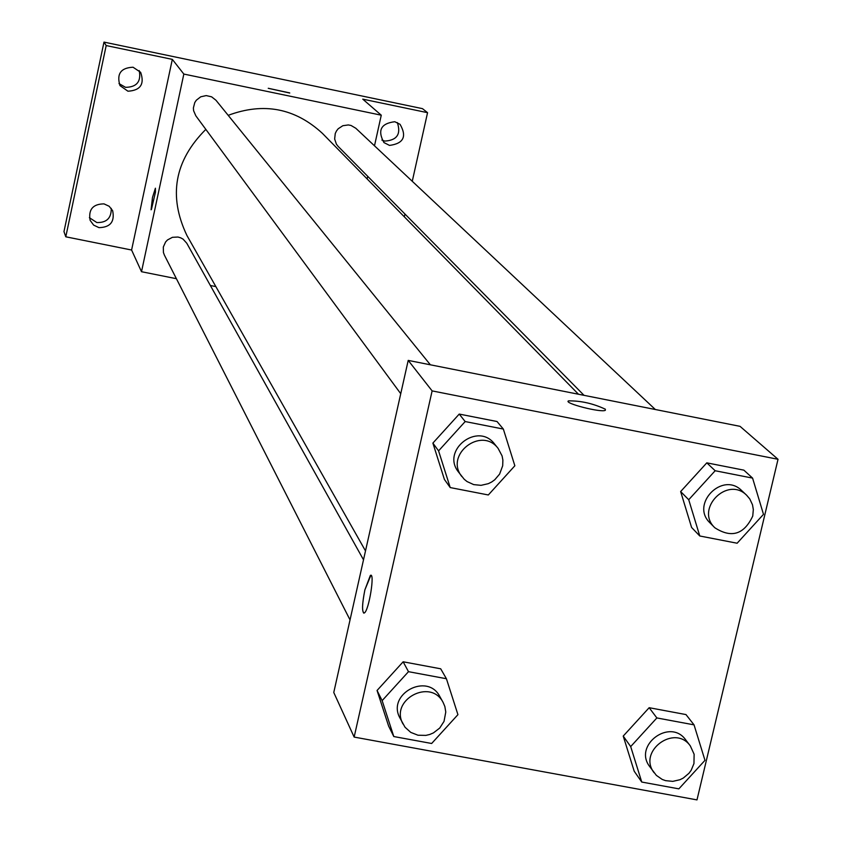 <?xml version="1.0" encoding="UTF-8"?>
<svg xmlns="http://www.w3.org/2000/svg" width="842" height="842" viewBox="0 0 842 842"><rect width="100%" height="100%" fill="white"/><g stroke="black" fill="none" stroke-linecap="round" stroke-linejoin="round"><path stroke-width="1.26" d="M89.389 217.71L96.841 222.541C106.65 222.804 111.449 218.078 111.239 208.363M381.879 140.077L384.773 141.088C397.003 140.33 401.192 134.152 397.34 122.564M118.985 83.579L125.542 87.336C136.772 87.158 141.34 81.579 139.225 70.57M176.399 278.702L141.509 271.713L131.594 250.021L65.792 236.802L63.971 231.613L103.987 42.1L422.463 108.65L427.557 112.681L412.264 181.283M65.792 236.802L106.187 45.563L103.987 42.1M106.187 45.563L172.326 59.372L183.83 74.064L381.268 115.196L362.755 99.145L427.557 112.681M289.69 92.904L268.251 88.284L289.69 92.904M394.782 121.722L400.045 124.3C407.086 136.499 403.581 143.54 389.52 145.413L383.931 142.561C377.311 130.373 380.921 123.427 394.782 121.722M404.96 214.047L404.339 216.826M215.857 286.596L210.363 285.491M104.008 203.88L109.165 206.269L112.649 210.71C114.901 221.741 110.344 227.382 98.967 227.635L93.62 225.098L90.126 220.341C88.273 209.5 92.894 204.017 104.008 203.88M133.036 67.223L140.656 72.317C144.729 84.158 140.488 90.452 127.942 91.21L119.974 85.6C116.449 73.917 120.795 67.792 133.036 67.223M131.594 250.021L172.326 59.372M578.475 394.235L322.454 133.404C295.047 108.134 263.62 102.114 228.182 115.343M205.837 129.373C174.452 160.696 168.147 196.07 186.935 235.507L365.502 550.91M141.509 271.713L183.83 74.064M381.268 115.196L374.49 145.813M367.733 176.346L367.154 178.946M363.512 559.825L186.766 243.222L183.082 239.139L180.651 237.812L177.967 237.034L172.421 237.318L167.505 239.938L165.59 241.98L163.316 247.032L163.432 252.537L164.4 255.115L350.04 619.923M655.329 409.507L355.787 128.247L351.04 125.469L348.325 124.942L342.841 125.711L338.189 128.763L336.474 130.973L335.263 133.499L334.642 139.004L336.421 144.214L338.137 146.382L584.032 395.34M430.367 364.797L215.952 100.24L211.595 96.819L206.174 95.588L200.743 96.798L196.323 100.219L194.776 102.556L193.386 107.944L193.607 110.734L195.828 115.807L400.75 393.709M151.076 209.795L152.465 197.554L155.391 188.229L155.465 192.134L151.413 209.479L152.455 197.554L155.433 188.229M268.251 88.294L289.743 93.041M408.212 360.397L740.044 426.347L778.029 459.29L696.987 799.9L354.145 737.076L432.125 390.898L408.212 360.397L333.769 692.482L354.145 737.076M432.125 390.898L778.029 459.29M605.366 409.212L605.335 410.296C601.483 412.98 563.003 403.108 568.529 400.866C580.812 400.697 593.094 403.486 605.366 409.212C593.094 403.497 580.812 400.718 568.529 400.887L568.529 400.866M393.793 736.539L388.604 726.046L377.058 690.472L403.15 661.791L440.703 668.801L403.15 661.791L377.058 690.472L382.142 700.628L408.486 671.674L446.418 678.736L457.932 714.648L431.651 743.486L393.793 736.539L382.142 700.628M699.776 535.986L691.598 527.471L680.641 491.56L706.806 462.847L743.865 470.152L706.806 462.847L680.641 491.56L688.724 499.738L715.163 470.741L752.58 478.098L763.494 514.346L737.129 543.227L699.776 535.986L688.724 499.738M450.217 487.571L444.418 479.456L432.883 443.092L459.227 414.075L497.022 421.516L459.227 414.075L432.883 443.092L438.577 450.87L465.173 421.558L503.348 429.062L514.851 465.773L488.328 494.97L450.217 487.571L438.577 450.87M641.751 782.05L634.205 771.219L623.227 736.076L649.161 707.701L685.977 714.574L649.161 707.701L623.227 736.076L630.69 746.591L656.865 717.942L694.04 724.857L704.975 760.326L678.862 788.859L641.751 782.05L630.69 746.591M363.776 613.134C361.871 610.86 362.249 603.082 364.912 589.789L370.343 575.444C375.216 571.613 368.933 610.871 364.312 612.987C361.807 612.387 361.997 604.651 364.902 589.789L370.869 575.328M690.324 745.907L685.693 739.855C670.2 717.763 633.079 745.202 649.656 766.504L656.381 775.398L662.212 779.429L665.58 780.65L672.79 781.365L679.957 779.724L683.272 778.061L688.945 773.303L691.145 770.325L693.955 763.578L694.124 754.253L690.324 745.907C674.747 723.699 637.426 751.296 654.076 772.703M656.865 717.942L649.161 707.701M694.04 724.857L685.977 714.574M634.205 771.219L623.227 736.076M443.113 702.417L439.84 696.555C427.462 672.063 386.499 694.061 399.939 717.994L405.034 727.235L410.749 732.382L417.99 735.224L425.873 735.392L429.757 734.466L433.43 732.898L439.745 728.025L444.029 721.373L445.776 712.027L444.86 706.522L443.113 702.417C430.672 677.799 389.467 699.923 402.992 723.983M408.486 671.674L403.15 661.791M446.418 678.736L440.703 668.801M388.604 726.046L377.058 690.472M746.707 495.307L741.718 490.612C722.541 471.067 689.998 504.232 710.027 522.903L714.837 527.766C731.435 538.427 744.065 534.533 752.748 516.062L753.327 509.557L752.495 504.779L749.801 498.969L746.707 495.307C727.425 475.646 694.703 509.01 714.837 527.766M715.163 470.741L706.806 462.847M752.58 478.098L743.865 470.152M691.598 527.471L680.641 491.56M498.138 448.418L494.517 443.955C477.898 421.621 440.955 450.186 458.395 471.888L464.205 479.256L467.047 481.561L473.709 484.613L481.056 485.339L488.328 483.666L491.686 481.982L494.738 479.782L499.611 474.088L502.685 465.784L502.885 460.079L502.074 455.89L498.138 448.418C481.424 425.968 444.271 454.691 461.805 476.509M465.173 421.558L459.227 414.075M503.348 429.062L497.022 421.516M444.418 479.456L432.883 443.092"/></g></svg>
